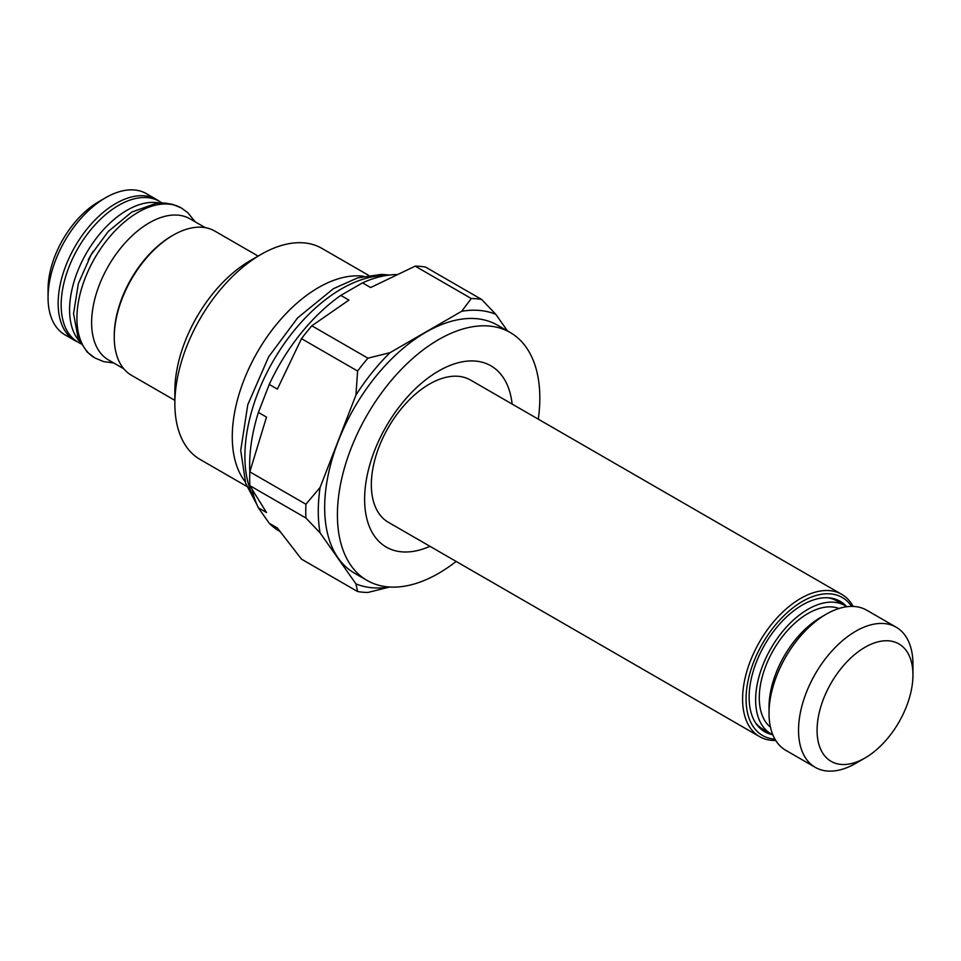 <?xml version="1.0" encoding="UTF-8"?>
<svg xmlns="http://www.w3.org/2000/svg" width="961" height="961" viewBox="0 0 961 961"><rect width="100%" height="100%" fill="white"/><g stroke="black" fill="none" stroke-linecap="round" stroke-linejoin="round"><path stroke-width="1.44" d="M815.288 767.358A80.904 46.717 120 0 1 798.531 730.312A80.904 46.717 -60 0 1 833.848 648.891A80.904 46.717 -60 0 1 896.193 627.221A80.904 46.717 -60 0 1 912.95 664.255L912.95 674.958A67.799 39.137 120 0 1 865.008 757.989L855.734 763.346A80.904 46.717 120 0 1 815.288 767.358L785.774 750.325A80.904 46.717 120 0 1 769.016 713.278A80.904 46.717 -60 0 1 826.232 614.187A80.904 46.717 -60 0 1 866.69 610.187L896.193 627.221M912.95 674.958A67.799 39.137 -60 0 0 865.008 647.282A67.799 39.137 -60 0 0 817.078 730.312A67.799 39.137 120 0 0 865.008 757.989M826.232 614.187L820.958 617.238A73.444 42.404 -60 0 0 769.016 707.188L769.016 713.278M770.47 727.225A68.856 39.761 120 0 1 759.286 697.818A68.856 39.761 -60 0 1 787.251 630.8A68.856 39.761 -60 0 1 839.025 608.481M772.836 734.793A74.021 42.74 120 0 1 770.962 733.82A74.021 42.74 120 0 1 755.634 699.932A74.021 42.74 -60 0 1 787.948 625.431A74.021 42.74 -60 0 1 844.983 605.598A74.021 42.74 -60 0 1 846.773 606.739M827.577 597.742A74.021 42.74 -60 0 1 836.851 600.913L844.983 605.598M846.605 606.619A75.342 43.497 120 0 0 829.115 597.85A75.342 43.497 120 0 0 775.803 628.554A75.342 43.497 120 0 0 749.136 697.254A75.342 43.497 120 0 0 756.307 723.957A75.342 43.497 120 0 0 772.656 734.709M770.962 733.82L762.83 729.123A74.021 42.74 -60 0 1 755.454 722.672M851.614 606.391A79.679 46.008 120 0 0 788.224 611.725A79.679 46.008 120 0 0 746.072 699.031A79.679 46.008 120 0 0 774.962 739.165M853.128 606.415A82.141 47.425 120 0 0 841.74 594.354A82.141 47.425 120 0 0 778.446 616.361A82.141 47.425 120 0 0 742.589 699.031A82.141 47.425 120 0 0 759.598 736.631A82.141 47.425 120 0 0 775.743 740.463M841.74 594.354L470.494 380.027A82.141 47.425 120 0 0 407.2 402.034A82.141 47.425 120 0 0 371.342 484.692A82.141 47.425 120 0 0 388.364 522.291L759.598 736.631M429.975 546.316A104.653 60.423 -60 0 1 364.615 499.191A104.653 60.423 -60 0 1 434.288 373.661A104.653 60.423 -60 0 1 512.117 404.052M456.163 561.44A143.129 82.634 -60 0 1 367.054 580.42A143.129 82.634 -60 0 1 337.407 514.892A143.129 82.634 -60 0 1 399.884 370.862A143.129 82.634 -60 0 1 510.183 332.506A143.129 82.634 -60 0 1 539.83 398.034A143.129 82.634 -60 0 1 538.292 419.164M367.054 580.42L354.309 573.056A143.129 82.634 120 0 1 324.662 507.528A143.129 82.634 -60 0 1 387.139 363.498A143.129 82.634 -60 0 1 497.438 325.154L510.183 332.506M507.492 330.956L495.804 314.319A152.15 87.847 -60 0 0 461.7 311.28L390.034 352.663A152.15 87.847 -60 0 0 355.942 395.067L357.6 371.042L301.502 338.656L277.369 389.109L269.248 384.424A144.282 83.295 -60 0 1 340.807 295.399L348.927 300.084L311.844 325.803L367.931 358.189L390.034 352.663M249.824 471.911A144.282 83.295 -60 0 1 258.389 412.413L266.509 417.098L249.824 471.851L305.922 504.237L320.097 487.443A152.15 87.847 120 0 0 320.097 532.899L355.942 583.88A152.15 87.847 120 0 0 389.553 587.003M320.097 487.443L355.942 395.067M340.807 295.399L362.537 282.858L370.646 287.543L415.188 266.137L471.286 298.523L461.7 311.28M415.188 266.137A161.004 92.953 120 0 1 425.531 267.062L481.617 299.448A161.004 92.953 120 0 0 471.286 298.523M362.537 282.858A144.282 83.295 -60 0 1 396.473 274.57M258.389 412.413L269.248 384.424M249.824 471.851A161.004 92.953 120 0 0 249.824 485.629L266.509 512.513L258.389 507.828A144.282 83.295 -60 0 1 252.166 489.69M258.389 507.828L269.248 523.277A144.282 83.295 120 0 0 279.531 531.217L279.927 531.445M311.844 325.803A161.004 92.953 120 0 0 301.502 338.656M367.931 358.189A161.004 92.953 120 0 0 357.6 371.042M320.097 532.899L305.922 518.015A161.004 92.953 -60 0 1 305.922 504.237M249.824 485.629L305.922 518.015M269.248 523.277L277.369 527.961L301.502 559.146L357.6 591.532L355.942 583.88M357.6 591.532A161.004 92.953 120 0 0 367.931 592.457L390.034 586.931M481.617 299.448L495.804 314.319M363.714 276.287A121.843 70.345 -60 0 0 276.468 324.422A121.843 70.345 -60 0 0 232.274 436.823A121.843 70.345 120 0 0 245.127 481.677M261.008 254.437L250.112 260.731A106.431 61.456 -60 0 0 174.854 391.091L174.854 403.668A121.843 70.345 -60 0 1 261.008 254.437A121.843 70.345 -60 0 1 321.935 248.406L368.604 275.339M174.854 403.668A121.843 70.345 120 0 0 200.092 459.454L246.761 486.386M194.338 321.491A83.283 48.086 -60 0 1 199.588 312.397M114.251 337.191L114.251 335.725A81.481 47.041 -60 0 1 171.863 235.925L173.136 235.193A83.283 48.086 -60 0 0 114.251 337.191A83.283 48.086 120 0 0 131.501 375.319L174.854 400.353M173.136 235.193A83.283 48.086 -60 0 1 214.784 231.06L258.137 256.094M205.258 227.649L189.978 218.82A81.481 47.041 120 0 0 127.188 240.658A81.481 47.041 120 0 0 91.619 322.656A81.481 47.041 120 0 0 108.497 359.955L123.777 368.784M159.033 201.149A81.481 47.041 120 0 0 156.523 199.504A81.481 47.041 120 0 0 93.722 221.33A81.481 47.041 120 0 0 58.153 303.34A81.481 47.041 120 0 0 75.03 340.638A81.481 47.041 120 0 0 77.721 341.996M156.523 199.504L146.408 193.666A81.481 47.041 120 0 0 105.662 197.702A81.481 47.041 120 0 0 48.05 297.502A81.481 47.041 120 0 0 64.928 334.8L75.03 340.638M105.662 197.702L98.707 201.726A71.643 41.371 120 0 0 48.05 289.465L48.05 297.502M162.169 202.951L159.31 201.305A81.325 46.945 -60 0 0 96.653 223.096A81.325 46.945 -60 0 0 61.156 304.925A81.325 46.945 120 0 0 77.997 342.152L80.844 343.81M94.875 357.96A86.562 49.984 120 0 1 94.827 357.936A86.562 49.984 120 0 1 76.916 318.319A86.562 49.984 -60 0 1 114.683 231.217A86.562 49.984 -60 0 1 181.389 207.996A86.562 49.984 -60 0 1 181.437 208.02M93.193 251.314A77.481 44.735 120 0 0 88.244 259.89M159.37 203.023A81.325 46.945 120 0 0 100.16 233.487A81.325 46.945 120 0 0 69.588 309.802A81.325 46.945 120 0 0 79.511 341.359M255.374 500.753A136.738 78.946 120 0 1 244.899 456.259A136.738 78.946 -60 0 1 385.349 275.627M195.239 221.859L187.779 212.669L181.389 207.996L172.536 204.333L164.655 203.047L156.307 203.288L131.777 212.081L108.329 231.397L91.055 254.845L78.346 283.663L73.553 313.634L78.201 338.56L87.223 352.098L94.839 357.948M94.827 357.936L103.716 361.624L113.758 362.994M389.481 275.026L381.385 274.39L357.564 277.909L333.491 288.648L297.61 317.887L268.66 356.819L247.77 404.761L240.718 450.445L245.704 483.443L256.923 504.633"/></g></svg>
